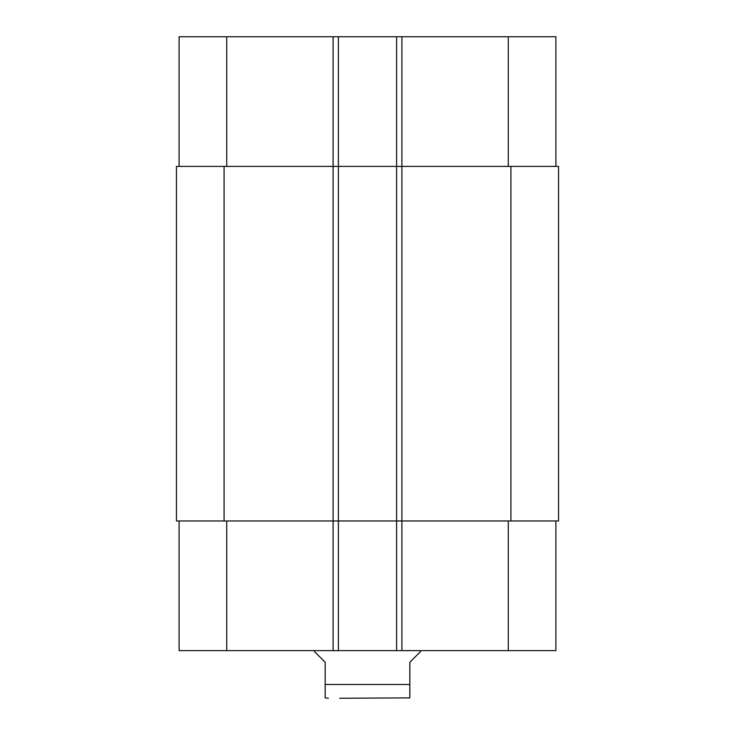 <?xml version="1.0" encoding="UTF-8"?>
<svg xmlns="http://www.w3.org/2000/svg" width="735" height="735" viewBox="0 0 735 735"><rect width="100%" height="100%" fill="white"/><g stroke="black" fill="none" stroke-linecap="round" stroke-linejoin="round"><path stroke-width="1.1" d="M555.899 166.404L555.899 36.75L396.606 36.75L396.606 166.404L558.545 166.404L558.545 520.968L401.898 520.968L401.898 650.622L179.101 650.622L179.101 520.968M558.545 248.641L558.545 275.156M558.545 248.935L558.545 249.56M314.58 650.622L314.58 651.679L325.164 662.263L325.164 684.487L409.836 684.487L409.836 697.882L409.836 662.263L420.42 651.679L420.42 650.622M325.164 684.487L325.164 697.882L325.164 684.487M409.836 697.882L339.717 698.25M396.606 36.75L179.101 36.75L179.101 166.404M555.899 520.968L555.899 650.622L401.898 650.622M401.898 36.75L401.898 520.968L396.606 520.968L396.606 166.404L176.455 166.404L176.455 520.968L396.606 520.968L396.606 650.622M338.394 36.75L338.394 650.622M508.271 520.968L508.271 650.622M333.102 36.75L333.102 650.622M226.729 520.968L226.729 650.622M508.271 166.404L508.271 36.75M226.729 166.404L226.729 36.75M224.083 166.404L224.083 520.968M510.917 166.404L510.917 520.968M325.164 697.882L328.343 698.25"/></g></svg>
